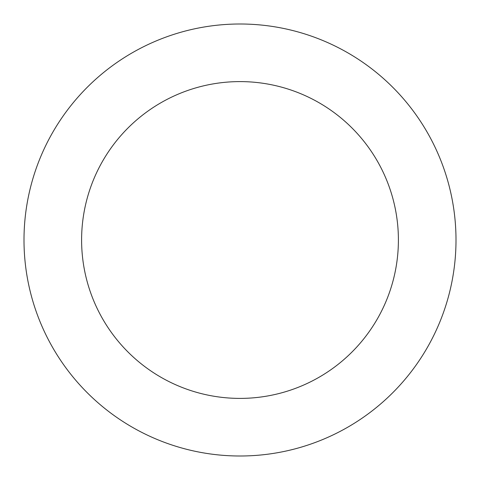 <?xml version="1.0" encoding="UTF-8"?>
<svg xmlns="http://www.w3.org/2000/svg" width="480" height="480" viewBox="0 0 480 480"><rect width="100%" height="100%" fill="white"/><g stroke="black" fill="none" stroke-linecap="round" stroke-linejoin="round"><path stroke-width="0.72" d="M240 24A216 216 0 0 1 427.062 348A216 216 0 0 1 52.938 348A216 216 0 0 1 240 24M240 81.6A158.4 158.4 0 0 1 377.178 319.2A158.4 158.4 0 0 1 102.822 319.2A158.4 158.4 0 0 1 240 81.6"/></g></svg>
